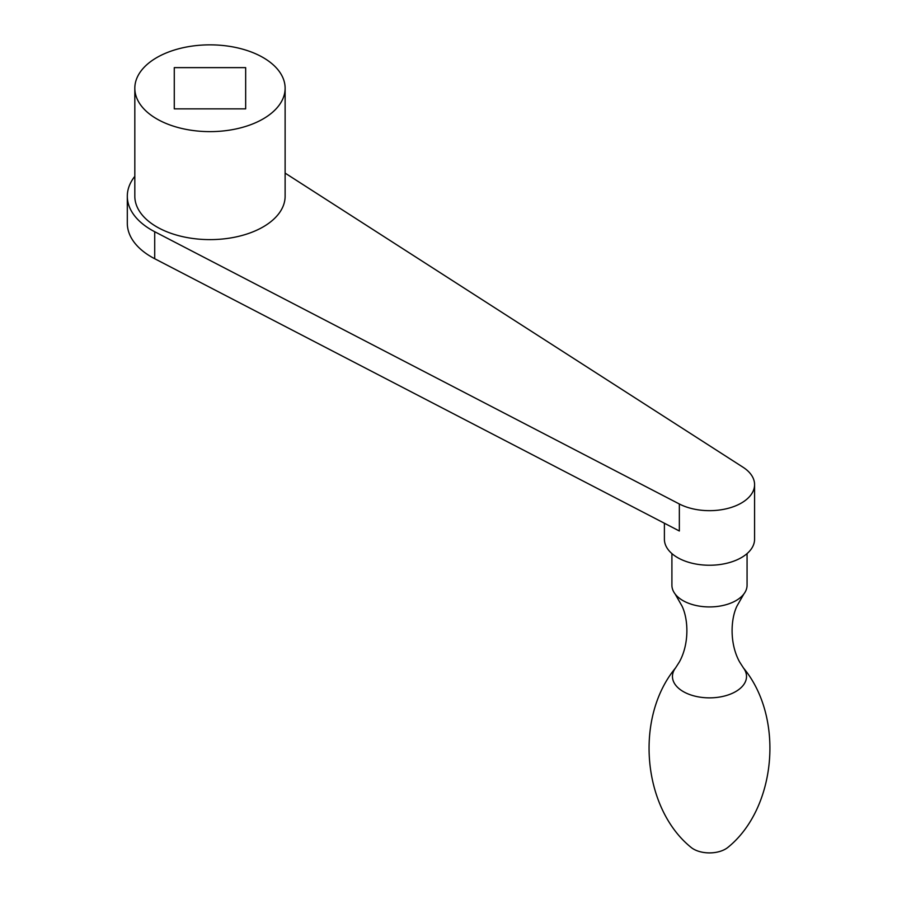 <?xml version="1.0" encoding="UTF-8"?>
<svg xmlns="http://www.w3.org/2000/svg" width="897" height="897" viewBox="0 0 897 897"><rect width="100%" height="100%" fill="white"/><g stroke="black" fill="none" stroke-linecap="round" stroke-linejoin="round"><path stroke-width="1.35" d="M245.666 108.851L174.276 108.851L174.276 67.634L245.666 67.634L245.666 108.851L245.666 67.634M174.276 108.851L174.276 67.634M134.819 176.35A82.67 47.732 0 0 0 127.307 196.23L127.307 223.23A82.67 47.732 0 0 0 154.71 258.728L679.343 530.99L679.343 503.991A45.085 26.035 0 0 0 741.371 503.038A45.085 26.035 0 0 0 754.579 484.627A45.085 26.035 0 0 0 743.019 467.225L285.123 173.11M263.113 118.92A75.146 43.392 0 0 0 285.123 88.242A75.146 43.392 0 0 0 209.976 44.85A75.146 43.392 0 0 0 134.819 88.242A75.146 43.392 0 0 0 181.216 128.327A75.146 43.392 0 0 0 263.113 118.92M127.307 196.23A82.67 47.732 0 0 0 154.71 231.729L679.343 503.991M675.643 667.817A37.024 21.382 180 0 0 675.497 667.996A37.024 21.382 180 0 0 688.683 694.166A37.024 21.382 180 0 0 735.675 691.598A37.024 21.382 180 0 0 743.478 667.996A37.024 21.382 180 0 0 743.355 667.839C784.931 718.015 776.017 808.197 728.274 847.082A22.548 13.018 180 0 1 725.426 849.078A22.548 13.018 180 0 1 717.006 852.15A22.548 13.018 180 0 1 701.97 852.15A22.548 13.018 180 0 1 690.701 847.082C642.958 808.197 634.044 718.015 675.62 667.839M747.066 553.595L747.066 585.225A37.573 21.696 180 0 1 743.826 594.038A37.573 21.696 180 0 1 736.056 600.575A37.573 21.696 180 0 1 675.149 594.038A37.573 21.696 180 0 1 671.909 585.225L671.909 553.595M754.579 484.627L754.579 539.209A45.085 26.035 180 0 1 741.371 557.62A45.085 26.035 180 0 1 692.237 563.26A45.085 26.035 180 0 1 664.397 539.209L664.397 523.231M134.819 88.242L134.819 196.23A75.146 43.392 0 0 0 181.216 236.315A75.146 43.392 0 0 0 263.113 226.919A75.146 43.392 0 0 0 285.123 196.23L285.123 88.242M154.71 231.729L154.71 258.728M701.97 852.15A37.573 37.573 0 0 0 717.006 852.15M675.497 667.996L679.354 661.986C689.468 643.754 688.391 619.132 681.978 606.002L675.149 594.038M743.478 667.996L739.621 661.986C729.508 643.754 730.584 619.132 736.998 606.002L743.826 594.038"/></g></svg>

